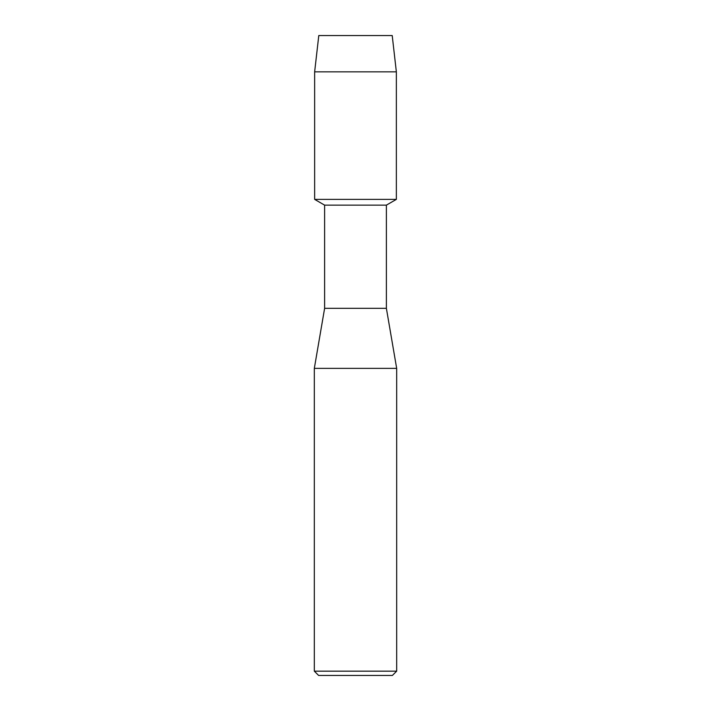 <?xml version="1.0" encoding="UTF-8"?>
<svg xmlns="http://www.w3.org/2000/svg" width="711" height="711" viewBox="0 0 711 711"><rect width="100%" height="100%" fill="white"/><g stroke="black" fill="none" stroke-linecap="round" stroke-linejoin="round"><path stroke-width="1.07" d="M392.214 35.55L318.786 35.55L392.214 35.55L396.356 71.838L396.356 199.382L355.5 199.382L396.356 199.382L386.384 205.141L386.384 308.325L396.676 368.369L396.676 671.157L314.324 671.157L318.617 675.45L392.383 675.45L396.676 671.157M386.384 308.325L324.616 308.325L324.616 205.141L386.384 205.141M324.616 308.325L314.324 368.369L396.676 368.369M318.786 35.55L314.644 71.838L314.644 199.382L355.5 199.382L314.644 199.382L324.616 205.141M314.644 71.838L396.356 71.838M314.324 368.369L314.324 671.157"/></g></svg>
